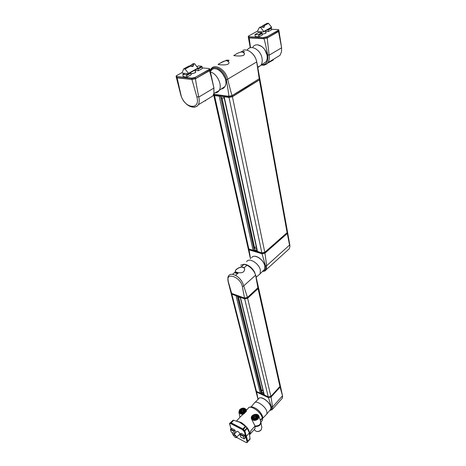 <?xml version="1.0" encoding="UTF-8"?>
<svg xmlns="http://www.w3.org/2000/svg" width="466" height="466" viewBox="0 0 466 466"><rect width="100%" height="100%" fill="white"/><g stroke="black" fill="none" stroke-linecap="round" stroke-linejoin="round"><path stroke-width="0.7" d="M235.155 437.417L233.623 435.489C233.46 433.572 237.27 437.085 235.889 437.58L235.155 437.417M233.623 435.32L233.641 434.737C235.138 434.562 236.099 435.454 236.53 437.405L235.796 437.597M254.36 418.311L255.677 417.437L256.341 417.833M255.013 418.637L256.294 418.084L256.498 416.994L255.42 416.458L254.139 417.012L253.935 418.101L255.013 418.637M255.677 417.437L255.42 416.458M254.395 417.99L254.139 417.012M241.871 412.072L243.176 411.216L243.788 411.583M242.466 412.369L243.741 411.827L243.957 410.762L242.908 410.243L241.644 410.779L241.423 411.845L242.466 412.369M243.176 411.216L242.908 410.243M241.912 411.758L241.644 410.779M234.188 430.904L233.891 431.353L230.449 429.536L230.74 429.087L234.188 430.904L234.951 430.071L235.697 432.623M244.213 438.896L240.701 437.032L239.99 434.574L241.004 433.252L244.551 435.116L245.314 437.824L244.213 438.896L243.514 436.432L244.551 435.116M230.449 429.536L231.177 431.982L234.573 433.782M234.596 433.753L233.891 431.353M239.99 434.574L243.514 436.432M240.275 434.114L243.805 435.978M230.74 429.087L231.486 428.248L234.951 430.071M249.741 434.72L250.79 430.811L254.815 426.291M260.383 420.478L262.428 418.183L262.329 420.483L261.601 421.299M260.913 422.202L260.803 421.817L260.913 422.202C260.733 425.19 258.787 426.629 255.083 426.524L255.013 428.691L254.471 429.297M262.696 416.959L262.428 418.183M230.478 422.662L233.181 420.146L230.851 422.65L243.468 429.203L245.792 426.64L245.372 426.25L239.565 422.19L233.181 420.146M245.792 426.64L246.963 427.939L244.644 430.514L246.386 436.234L249.415 432.844L246.963 427.939M246.45 410.237L248.151 408.391C249.607 404.203 260.919 411.682 262.346 417.868L262.643 416.715C260.477 410.488 252.84 405.1 249.106 407.465M255.024 426.058L250.947 430.619L249.724 434.592M255.048 426.029L251.401 418.643M251.43 418.812L251.349 418.381C250.423 414.787 257.547 412.561 258.869 416.027L258.228 418.922C255.176 421.118 252.881 420.938 251.349 418.381L251.448 417.035L253.306 414.99M262.346 417.868L260.278 420.181M236.454 421.048L240.747 416.406L246.316 411.519L246.403 410.109M247.801 441.698L250.061 439.141L249.234 432.232M240.759 422.802L239.565 422.19M240.31 409.731C237.922 412.247 242.489 414.542 244.831 411.979C247.196 409.445 242.635 407.202 240.31 409.731M252.776 415.94C250.277 418.497 255.158 420.955 257.43 418.258C259.9 415.672 255.03 413.272 252.776 415.94M249.572 433.45L249.415 432.844M247.79 441.512L246.386 436.234M254.203 403.212C255.648 399.478 265.83 406.276 266.913 411.769L266.861 413.936L266.098 414.775M261.257 391.958L263.587 392.733M262.9 389.925L261.286 391.667M263.867 393.892L261.502 392.786L260.308 393.228L256.475 391.44L255.787 390.636M258.065 399.356L256.638 392.092L268.422 397.609L271.468 406.935C271.998 409.002 271.433 410.15 269.779 410.383M270.257 410.296L272.185 409.678L272.511 409.195L272.558 406.935L271.061 397.044L280.072 387.118L282.501 395.803L282.25 398.267L281.435 399.181M255.939 391.178L256.638 392.092M268.422 397.609L271.061 397.044M280.072 387.118L280.369 385.883M261.502 390.281L262.836 389.995M258.502 287.65L280.258 385.33L279.926 386.46L270.903 396.385L268.265 396.945L264.094 394.807M240.217 297.192L244.685 298.887L247.638 298.257L258.065 288.623L258.473 287.534M231.148 293.481L231.87 294.232L236.367 295.793M237.584 296.277L237.811 296.749L240.305 297.652M238.033 272.703L235.878 271.963M235.318 271.358C234.497 269.75 243.45 264.164 244.603 268.958L244.691 269.365M240.648 265.183L244.091 264.298L247.062 265.259C251.337 267.589 254.191 270.892 255.618 275.156L257.879 287.796L247.446 297.425L243.73 285.874C242.466 281.365 239.74 277.853 235.557 275.336L238.586 272.686L237.095 273.53L234.876 272.785L235.866 271.917L236.07 272.633L237.485 273.187M236.559 272.872L237.444 273.222M235.557 275.336L232.581 274.323L235.61 271.69L235.866 271.917M255.688 275.453L254.535 272.004C251.914 267.548 248.646 264.985 244.732 264.309M247.062 265.259L244.108 267.845L241.138 266.872C237.369 268.218 235.417 269.692 235.289 271.299L235.61 271.69M238.586 272.686C242.582 273.158 244.598 271.911 244.627 268.946L244.108 267.845M232.581 274.323C230.6 274.101 229.185 274.713 228.346 276.152L227.857 277.596L228.253 281.505C225.259 271.614 240.52 276.746 242.308 286.415L244.487 298.059L247.446 297.425M241.138 266.872L244.091 264.298M244.487 298.059L231.666 293.411L230.944 292.689M255.706 275.121L258.298 286.736L257.879 287.796M231.666 293.411L228.253 281.505M236.547 272.89L236.064 273.187M254.127 248.745L254.156 248.337L256.766 249.124M256.218 246.566L254.156 248.337M257.092 250.632L254.407 249.817L253.073 250.259L248.856 248.984L248.098 248.296M258.38 275.33L260.127 273.781L260.383 270.204C259.207 263.395 248.861 257.11 246.636 261.758M262.393 271.544L265.102 270.915L266.267 269.651L266.663 265.719L264.968 253.149L262.032 253.778L265.492 265.818C266.168 269.144 265.177 271.014 262.521 271.416M275.266 243.066L275.022 244.19L264.921 253.085L262.043 253.702L249.025 249.712L262.014 253.65L264.927 253.026L275.027 244.132L264.839 253.114L262.043 253.702L249.054 249.764L248.279 249.036L249.042 249.84L262.032 253.778M287.615 232.551L287.272 233.495L264.968 253.149M250.533 258.653L249.042 249.84M287.272 233.495L289.887 246.683L289.275 248.774L287.505 250.388M213.731 95.111L214.529 95.617L219.702 96.194M223.913 96.724L229.004 97.446L232.412 96.701L259.411 79.896L259.882 79.173M259.911 79.278L287.493 231.794L287.114 232.639L264.787 252.287L261.851 252.916L257.249 251.343M254.576 247.679L255.048 247.568M224.204 98.151L221.303 97.778L221.035 97.167L221.303 97.778L224.204 98.151M242.268 51.895L244.312 53.316C245.605 57.411 233.682 55.571 233.716 55.6L235.062 54.802C237.264 53.211 239.664 52.244 242.268 51.895M220.045 63.3C222.27 61.739 224.548 60.848 226.878 60.632L228.876 62.042C230.303 66.312 218.094 64.576 218.076 64.465L219.189 63.784M233.874 55.454L233.676 55.617C233.641 55.571 245.664 57.464 244.353 53.316L243.403 52.175L244.464 51.575L241.965 51.4L240.91 52.011M241.895 51.889L241.965 51.4M210.265 71.1C212.956 63.446 224.967 69.719 226.342 79.68C228.253 90.736 229.056 96.264 228.754 96.276L213.655 94.283M256.778 61.972L259.696 78.09L259.207 78.754L232.167 95.536C231.887 95.652 230.402 90.264 227.711 79.383L227.664 79.179C225.818 69.37 214.343 62.788 210.778 69.323L210.149 70.576M232.167 95.536L228.754 96.276M214.273 94.47L213.871 93.532M228.014 60.935L229.121 60.306L226.616 60.102L225.509 60.726C221.152 62.584 218.671 63.83 218.065 64.483C218.205 64.599 230.105 66.3 228.911 62.112L228.02 60.964M226.54 60.621L226.616 60.102M242.885 50.404C247.796 48.097 255.455 54.446 256.714 61.92L259.207 78.754M193.448 65.689L190.07 66.09M183.645 68.933L185.043 69.067L188.497 73.319L188.392 73.745L182.497 73.145L182.177 72.679L183.645 68.933L189.138 65.927L190.536 66.056C192.487 66.871 193.442 66.539 193.402 65.071L193.198 64.599L191.8 64.477L189.808 66.085M185.276 68.042L186.674 68.17L187.839 67.535L186.447 67.401M191.8 64.477L193.297 63.656L194.695 63.778L198.126 68.339L188.532 73.663M187.839 67.535L190.536 66.056M185.043 69.067L186.674 68.17M193.198 64.599L194.695 63.778M264.385 26.842L261.682 26.987M263.785 31.81L271.573 27.15L268.527 23.347L264.111 25.764L262.731 25.712L261.193 27.005M262.731 25.712L264.915 24.523L266.29 24.57M264.921 24.541L265.853 24.011L267.234 24.098M261.927 26.964L260.686 27.64L259.306 27.587L260.546 26.906L261.927 26.964C263.511 27.692 264.327 27.494 264.379 26.381L264.111 25.764M259.306 27.587L257.529 31.21L257.809 31.636L263.634 31.892L263.773 31.484L260.686 27.64M268.527 23.347L267.152 23.3L265.853 24.011M271.171 27.71L271.393 28.275L268.061 30.127L267.845 29.562M255.013 34.525L258.432 32.632L261.921 32.789L262.469 34.857L259.044 36.773L255.211 36.581L255.013 34.525L258.508 34.688L259.044 36.773M261.921 32.789L258.508 34.688M262.177 33.406L258.758 35.317M271.393 28.275L271.655 29.713L268.317 31.583L268.061 30.127M265.597 31.461L268.317 31.583M250.492 47.707L249.252 37.932L263.907 38.701C264.257 38.888 265.544 44.352 267.775 55.081C268.527 61.5 266.412 64.768 261.42 64.885M261.117 65.089L264.03 65.211L266.634 64.104L268.026 62.584C269.249 60.621 269.622 58.157 269.138 55.198L267.216 37.979L278.546 31.542L281.598 47.782L281.493 51.738L280.031 55.32L268.026 62.584M264.03 65.211L264.403 64.984M273.315 59.992L267.577 63.195M248.401 37.49L249.252 37.932M263.907 38.701L267.216 37.979M278.546 31.542L278.965 30.931M247.376 49.798C250.953 44.206 260.855 49.909 262.038 58.361C262.475 61.04 262.154 63.294 261.071 65.124L257.797 67.605M186.365 74.81L182.829 74.444L183.202 76.628L187.076 77.041L186.365 74.81L188.299 73.739M182.829 74.444L184.763 73.372M197.741 68.549L198.376 70.721L195.062 70.395M198.009 69.166L202.052 66.912L201.761 66.248L198.231 65.927L197.182 66.504M198.155 68.252L201.761 66.248M190.553 72.55L191.258 74.706L187.076 77.041M186.668 75.486L190.839 73.162M198.376 70.721L202.436 68.45L202.052 66.912M191.223 106.813L194.532 107.273L195.062 106.953M209.397 70.826C209.729 70.849 211.209 76.459 213.836 87.637L213.929 93.293L212.88 95.944L198.312 104.757C199.366 102.77 199.524 100.207 198.772 97.068L198.679 96.648C196.355 85.028 195.324 79.034 195.586 78.672L209.397 70.826L209.991 69.976M194.532 107.273L197.363 105.992L198.312 104.757M176.358 77.362L177.115 77.851L191.928 79.465L195.586 78.672M191.928 79.465L196.885 96.986C200.811 110.943 183.831 108.386 180.954 94.907L177.115 77.851M214.89 92.903C216.655 92.88 218.041 92.134 219.043 90.666L219.241 90.34C222.614 85.208 217.022 73.407 210.486 72.084M257.552 418.014L257.587 417.029C256.982 414.746 252.106 416.266 252.951 418.48L253.428 419.167M256.865 418.369C257.418 415.987 256.323 415.439 253.574 416.726C253.003 419.109 254.104 419.656 256.865 418.369M245.011 411.67L245.023 410.756C245.39 409.119 240.176 409.049 240.468 412.259L240.91 412.888M244.289 412.101C244.883 409.777 243.817 409.247 241.097 410.511C240.491 412.835 241.557 413.365 244.289 412.101M240.124 434.149L239.74 434.085M240.089 434.149L239.769 434.062M240.165 434.096L239.308 434.533M244.842 431.091L247.755 441.366L246.788 442.659M247.597 442.106L244.825 431.114L244.394 431.603L247.114 442.001L244.394 431.603L242.524 429.512L242.967 429.035L231.136 422.889L230.693 423.355L242.466 429.704L230.629 423.547C229.831 423.192 229.505 423.361 229.639 424.054L231.037 428.755M230.623 422.703L231.183 422.854M229.779 423.204L231.235 422.86L243.019 429M243.083 429.035L244.825 431.114L243.083 429.035M236.542 431.761C237.444 430.834 238.639 431.563 240.124 433.939L240.182 434.265M240.025 434.691L239.145 434.702M229.592 423.769L229.621 423.367L230.629 423.547M232.656 434.207L233.676 435.71M232.15 432.495L232.691 434.324M246.13 442.479L246.071 442.45C246.887 442.822 247.23 442.677 247.114 442.001M236.559 437.376L246.071 442.45M244.201 431.65L242.466 429.704M260.791 422.691C260.121 425.406 258.141 426.594 254.85 426.25M248.005 428.912L247.429 428.627M241.685 422.79L242.169 423.652L241.703 422.802M261.857 427.508L261.088 429.949C258.432 432.023 256.218 431.988 254.448 429.838L254.32 429.471L254.448 429.838C256.411 432.064 258.624 432.139 261.082 430.06L261.857 427.508L260.931 422.318M248.017 428.93L247.44 428.644M247.23 428.318L244.842 430.968M236.967 421.223L241.219 422.511C247.032 426.53 249.863 430.532 249.718 434.522M258.997 416.394L260.616 421.177C260.937 424.386 259.044 426 254.943 426.011M257.768 418.427C255.094 421.433 249.7 418.713 252.438 415.771C255.083 412.806 260.471 415.451 257.768 418.427M239.984 409.567C237.246 412.445 242.477 415.09 245.163 412.148C247.871 409.241 242.646 406.672 239.984 409.567M239.71 409.701L238.895 412.189C239.827 414.204 241.685 414.653 244.452 413.534M246.316 411.519L246.281 409.76C244.534 407.616 242.343 407.558 239.716 409.579L238.895 412.189L239.926 417.291M233.693 420.239L231.293 422.825M245.372 426.25L242.978 428.889M254.139 419.417L252.479 418.264C251.151 415.561 257.407 413.61 257.902 416.575L257.063 418.602M250.102 438.704L247.755 441.354L244.854 431.021L243.066 429.005M244.603 412.206L245.326 410.29C244.254 408.531 242.64 408.414 240.485 409.946L239.996 412.043L241.528 413.115M253.388 407.267C257.191 408.729 260.098 411.42 262.113 415.322M261.222 397.865C265.777 399.199 268.987 402.199 270.863 406.865L270.915 407.115M254.96 402.461L258.613 398.814C260.045 395.18 269.878 401.686 270.892 407.004L270.828 409.113L270.228 409.841M256.69 392.028L255.822 390.758L256.626 391.993L268.41 397.504L268.288 397.038L256.504 391.452M255.951 391.213L256.638 392.023L268.422 397.533L271.026 396.95L270.927 396.479L268.294 396.956M260.715 393.292L264.111 394.877M279.99 387.077L280.375 385.935L280.037 387.06L271.026 396.985L280.037 387.019L279.944 386.553L270.886 396.403L247.638 298.257M280.282 385.458L279.903 386.477M268.48 397.533L270.979 397.003M272.505 406.713L271.468 406.935M282.501 395.803L272.558 406.935M280.427 386.087L282.454 395.582M264.356 395.121L240.439 297.343M268.265 396.945L244.685 298.887M279.926 386.46L258.065 288.623M256.475 391.44L231.87 294.232M260.308 393.228L236.035 295.741M261.286 393.019L237.281 296.126M261.595 391.329L238.289 296.924M257.849 287.825L247.458 297.535L247.609 298.135L258.036 288.506L258.327 286.94L258.03 288.565L247.609 298.193L244.778 298.805M247.411 297.454L244.522 298.164L244.662 298.764L231.957 294.151M244.528 298.071L231.707 293.516L231.014 292.887L231.847 294.11L231.707 293.423M257.948 288.582L258.461 287.499M231.124 293.382L231.87 294.157L244.685 298.811L247.609 298.193L244.895 298.834M243.73 285.874L255.618 275.156M242.308 286.415L243.805 286.165M227.996 281.068L230.973 292.788M275.755 242.635L277.503 241.947L287.231 233.431L277.503 241.947L277.398 241.336L276.804 241.714M277.503 241.947L275.703 242.681M275.68 242.704L277.497 242.005L287.231 233.431L287.609 232.546L287.237 233.373L287.138 232.761L277.346 241.237M287.516 231.934L287.085 232.668M248.302 249.129L249.025 249.712L248.128 248.413L248.302 249.129M248.891 248.995L261.886 252.927M253.527 250.289L257.273 251.424M264.927 253.026L264.81 252.409L261.88 253.038L262.014 253.65M274.864 243.421L264.758 252.31M263.185 270.758L264.577 269.377L264.851 265.911C263.75 259.335 253.76 253.318 251.576 257.826M264.746 265.474C263.447 261.461 260.884 258.572 257.057 256.813M263.773 270.181L264.164 269.791M254.587 272.109L249.59 266.325M265.492 265.818L266.639 265.573M287.656 232.715L289.776 244.708M289.8 244.848L266.663 265.719M248.856 248.984L214.529 95.617M253.073 250.259L219.224 96.212M254.162 250.026L220.564 96.305M254.494 248.046L221.787 97.843M257.541 251.611L224.198 96.841M261.851 252.916L229.004 97.446M264.787 252.287L232.412 96.701M287.114 232.639L259.411 79.896M228.818 96.287L228.969 97.272L232.295 96.689L244.633 88.907L232.359 96.648L228.969 97.272L232.371 96.532L244.633 88.907L245.151 88.173L244.621 89.018L245.163 88.22L244.621 89.018L232.359 96.648L229.022 97.371L214.494 95.454L228.969 97.272L228.8 96.433L214.319 94.627L214.546 95.547L213.708 95.047L214.494 95.454L214.319 94.627L213.626 94.371L228.8 96.433L232.185 95.699L232.371 96.532L232.185 95.699L228.818 96.287M232.115 95.571L244.458 88.08L244.633 88.907L244.458 88.08L232.115 95.571M229.103 97.382L214.546 95.547L213.708 95.047L213.591 94.476L213.708 95.047L214.546 95.547L229.103 97.382M244.388 87.952L244.959 87.596L244.388 87.952M232.278 96.689L229.115 97.371L232.278 96.689M247.394 86.088L246.502 86.641M259.154 78.789L247.463 86.216L247.621 87.154L245.087 87.876L247.621 87.154L259.364 79.837L247.621 87.154M245.069 87.771L247.632 87.037L259.364 79.837L259.865 79.051L259.381 79.727L259.218 78.911L259.696 78.224M259.708 79.476L259.376 79.814M227.711 79.383L226.342 79.68M251.489 52.687C254.232 55.093 255.997 58.168 256.772 61.926L256.749 62.124M256.714 61.92L227.664 79.179M188.497 73.319L198.097 67.984M271.573 27.15L263.773 31.484M265.777 32.521L266.127 32.795M278.808 31.164L267.07 37.973L264.018 38.637L249.287 37.863L248.355 36.296M248.378 37.408L249.228 37.763L263.884 38.527L263.733 37.682L249.141 36.703L263.733 37.682L267.041 36.96L267.175 37.81L278.505 31.379L278.383 30.535L266.878 36.779L278.225 30.36C278.901 29.911 278.755 29.643 277.788 29.556L271.579 29.3L277.858 29.562L278.843 30.01L278.225 30.36M263.942 38.631L267.175 37.81L263.942 38.631L248.623 37.653M265.731 32.236C266.698 32.97 265.556 33.587 262.311 34.076M267.152 37.932L278.482 31.496L278.959 30.855L278.843 30.04M249.287 37.863L248.39 37.455L248.221 36.622L248.821 35.876C248.104 36.331 248.209 36.604 249.141 36.703M257.558 31.071L248.821 35.876L257.558 31.065M263.808 37.449L266.878 36.779M269.074 54.802L267.775 55.081M281.598 47.782L269.138 55.198M279.006 31.047L281.54 47.392M264.991 62.473L263.605 63.411M265.818 61.92L262.783 63.964M252.916 47.014C256.411 41.608 265.952 47.072 267.053 55.215C267.461 57.796 267.14 59.974 266.08 61.739L262.329 64.267M195.37 71.717L195.784 72.044M176.329 77.269L177.086 77.671L191.957 79.383L195.435 78.655L209.333 70.768L195.522 78.608L209.345 70.646L209.974 69.888L209.333 70.768L208.984 69.556C209.828 69.003 209.764 68.653 208.797 68.502L209.793 68.991L209.158 69.749L195.143 77.385L208.984 69.556M209.822 70.296L209.339 70.756M209.496 68.729L209.793 68.991M191.951 79.377L176.649 77.577M208.797 68.502L202.296 67.896L208.803 68.496M195.295 71.403C196.297 72.475 194.858 73.232 190.978 73.686C192.097 73.756 193.518 73.412 195.248 72.655L195.784 72.073M195.516 78.614L191.957 79.383L177.144 77.764L176.847 76.779L176.101 76.453L176.235 76.034M182.189 72.527L176.882 75.451C175.991 76.005 176.008 76.366 176.929 76.529L191.672 78.381L195.324 77.583L195.528 78.492L191.899 79.284L191.753 78.125L195.143 77.385M176.929 76.529L191.753 78.125M176.882 75.451L176.101 76.453L176.346 77.339L177.144 77.764M213.836 87.637L210.044 70.11M198.772 97.068L213.923 88.057M180.954 94.907L180.709 94.615M198.679 96.648L196.885 96.986M221.216 89.018C222.806 88.82 224.035 87.998 224.897 86.554C230.076 78.667 215.845 62.712 210.958 70.919M221.676 88.709L224.653 86.711M225.253 78.544L221.956 72.591M222.468 88.179L223.849 87.253M235.889 437.58L236.268 437.615M233.623 435.465L233.588 435.145M236.53 437.405L240.042 433.776M233.81 434.562L237.037 431.254M257.587 417.029C257.651 414.792 251.908 416.068 252.951 418.48L253.079 418.969M257.628 417.175L257.756 417.664M240.468 412.259L240.596 412.713M245.064 410.901L245.186 411.356M240.124 434.12L239.786 434.044M247.755 441.378L247.312 442.444L246.083 442.473L236.547 437.388M240.077 433.887L240.112 434.359M229.621 423.367L231.014 428.778M232.115 432.477L232.65 434.277L233.682 435.727M230.268 422.72L231.212 422.854L243.048 428.994M249.992 434.318L255.013 428.691M260.89 422.097L262.329 420.483L262.76 417.175M260.616 421.177C260.943 424.421 259.061 426.041 254.972 426.046M257.919 416.651L257.337 418.282C255.356 419.767 253.737 419.761 252.479 418.264M239.996 412.043C239.268 413.435 245.442 413.726 245.326 410.29L245.337 410.365M262.894 418.078L266.814 414.041M251.127 406.882L254.156 403.311M259.527 397.993C262.364 396.426 270.024 402.42 270.915 406.917L270.828 409.113L266.861 413.936M280.375 385.935L280.299 385.539M269.773 410.395L272.185 409.678M282.25 398.267L272.511 409.195M258.013 399.409L255.98 391.393M282.46 395.215L282.559 397.195M264.106 394.848L240.188 297.18M255.817 390.741L231.177 293.603M261.723 391.195L238.487 296.993M244.679 264.304L243.677 264.257M287.609 232.546L287.522 231.992M253.603 256.387C257.343 255.251 263.977 260.797 264.88 265.841L264.577 269.377L260.127 273.781M256.166 277.165L260.028 273.967M262.463 271.474L265.102 270.915M250.44 258.729L248.308 249.228M289.887 246.683L289.788 244.487M289.275 248.774L266.267 269.651M248.116 248.378L213.743 95.227M254.628 247.929L221.973 97.866M257.255 251.372L223.896 96.724M259.713 78.3L259.865 79.051M195.539 72.44L194.986 70.086M188.526 73.675L198.126 68.339M265.876 33.103L265.498 30.867M261.036 32.748L260.867 31.77M271.579 27.482L263.779 31.822M273.268 59.817L273.204 59.45M264.77 33.616L266.127 32.812M278.482 31.496L278.959 30.855M261.24 65.007L266.634 64.104M250.271 47.759L248.401 37.612M281.563 47.276L281.493 51.738M257.715 67.156L260.82 65.49M257.669 44.858L261.845 46.501L264.636 49.349L267.088 55.174C267.501 57.761 267.164 59.951 266.08 61.739L261.071 65.124M209.974 69.888L209.805 69.038M182.194 72.521L176.876 75.445M213.894 87.392L213.929 93.293M197.363 105.992C191.369 109.912 182.946 103.19 180.721 94.68L176.369 77.507M205.36 100.493L205.494 100.988M219.241 90.34L224.897 86.554C228.561 81.113 222.014 68.869 215.473 68.805M213.894 93.439L219.043 90.666"/></g></svg>
